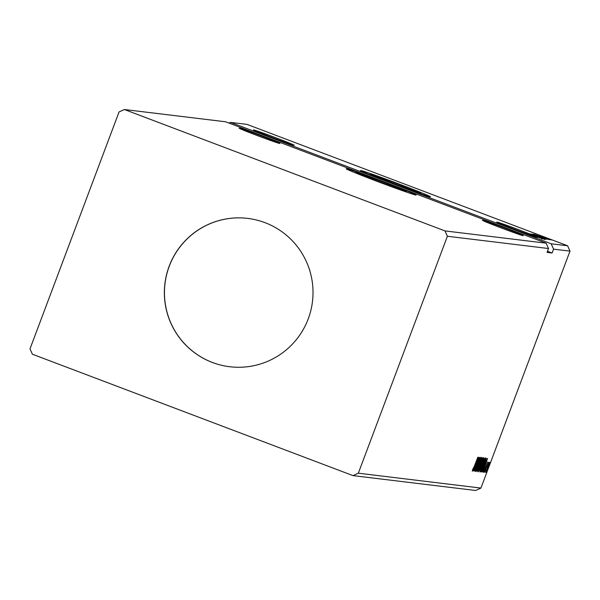 <?xml version="1.0" encoding="UTF-8"?>
<svg xmlns="http://www.w3.org/2000/svg" width="600" height="600" viewBox="0 0 600 600"><rect width="100%" height="100%" fill="white"/><g stroke="black" fill="none" stroke-linecap="round" stroke-linejoin="round"><path stroke-width="0.9" d="M414.81 190.965A20.753 0.503 20.6 0 0 414.923 190.95A20.753 0.503 20.6 0 0 396.645 183.54A20.753 0.503 20.6 0 0 376.185 176.333A20.753 0.503 20.6 0 0 376.072 176.347A20.753 0.503 20.6 0 0 394.357 183.757A20.753 0.503 20.6 0 0 414.81 190.965M400.485 189.225A20.753 0.503 20.6 0 0 400.597 189.218A20.753 0.503 20.6 0 0 382.312 181.8A20.753 0.503 20.6 0 0 361.86 174.6A20.753 0.503 20.6 0 0 361.748 174.608A20.753 0.503 20.6 0 0 380.032 182.017A20.753 0.503 20.6 0 0 400.485 189.225M406.283 191.415A26.977 0.652 -159.4 0 1 379.688 182.055A26.977 0.652 -159.4 0 1 355.92 172.417A26.977 0.652 -159.4 0 1 356.062 172.403A26.977 0.652 -159.4 0 1 382.657 181.77A26.977 0.652 -159.4 0 1 406.425 191.407A26.977 0.652 -159.4 0 1 406.283 191.415M346.41 168.75A37.358 0.907 -159.4 0 1 383.228 181.718A37.358 0.907 -159.4 0 1 416.145 195.053A37.358 0.907 -159.4 0 1 415.935 195.075A37.358 0.907 -159.4 0 1 379.118 182.108A37.358 0.907 -159.4 0 1 346.2 168.765A37.358 0.907 -159.4 0 1 346.41 168.75M370.388 174.142A26.977 0.652 20.6 0 0 370.245 174.157A26.977 0.652 20.6 0 0 394.013 183.788A26.977 0.652 20.6 0 0 420.607 193.155A26.977 0.652 20.6 0 0 420.75 193.14A26.977 0.652 20.6 0 0 396.982 183.51A26.977 0.652 20.6 0 0 370.388 174.142M430.26 196.815A37.358 0.907 20.6 0 0 430.47 196.792A37.358 0.907 20.6 0 0 397.56 183.458A37.358 0.907 20.6 0 0 360.735 170.483A37.358 0.907 20.6 0 0 360.532 170.505A37.358 0.907 20.6 0 0 393.442 183.847A37.358 0.907 20.6 0 0 430.26 196.815M523.125 235.665A21.795 0.532 20.6 0 0 523.245 235.65A21.795 0.532 20.6 0 0 504.045 227.873A21.795 0.532 20.6 0 0 482.565 220.305A21.795 0.532 20.6 0 0 482.445 220.32A21.795 0.532 20.6 0 0 501.645 228.097A21.795 0.532 20.6 0 0 523.125 235.665M239.22 128.16A21.795 0.532 -159.4 0 1 260.7 135.727A21.795 0.532 -159.4 0 1 279.9 143.505A21.795 0.532 -159.4 0 1 279.78 143.52A21.795 0.532 -159.4 0 1 258.3 135.953A21.795 0.532 -159.4 0 1 239.1 128.175A21.795 0.532 -159.4 0 1 239.22 128.16M294.105 145.252A21.795 0.532 20.6 0 0 294.225 145.245A21.795 0.532 20.6 0 0 275.025 137.46A21.795 0.532 20.6 0 0 253.545 129.9A21.795 0.532 20.6 0 0 253.425 129.907A21.795 0.532 20.6 0 0 272.625 137.692A21.795 0.532 20.6 0 0 294.105 145.252M533.963 235.702A21.795 0.532 -159.4 0 1 536.085 236.61L536.482 236.79A21.795 0.532 -159.4 0 1 537.57 237.39A21.795 0.532 -159.4 0 1 537.45 237.397A21.795 0.532 -159.4 0 1 537.315 237.375L536.812 237.248A21.795 0.532 -159.4 0 1 535.043 236.708L534.457 236.513A21.795 0.532 -159.4 0 1 530.835 235.275L527.565 234.112A21.795 0.532 -159.4 0 1 506.985 226.388A21.795 0.532 -159.4 0 1 496.778 222.053A21.795 0.532 -159.4 0 1 496.89 222.045A21.795 0.532 -159.4 0 1 511.59 227.077A21.795 0.532 -159.4 0 1 533.257 235.41L542.085 238.71L533.963 235.702L533.745 236.28M533.025 236.032L533.257 235.41M535.942 236.993L536.085 236.61M308.22 318.892A74.715 74.325 -83.1 0 0 247.688 218.392A74.715 74.325 -83.1 0 0 169.163 266.235A74.715 74.325 -83.1 0 0 229.702 366.735A74.715 74.325 -83.1 0 0 308.22 318.892M247.733 218.4A74.715 74.325 -83.1 0 0 169.252 266.25A74.715 74.325 -83.1 0 0 229.74 366.743M353.002 475.62L358.327 473.197L447.39 236.257L444.982 230.91L546.112 243.173L225.502 121.778L124.38 109.515L119.062 111.93L30 348.877L32.4 354.225L353.002 475.62L475.62 490.485L480.938 488.07L570 251.123L567.6 245.775L246.998 124.38L230.565 122.392L551.168 243.788L567.6 245.775M444.982 230.91L124.38 109.515M544.058 238.942L530.535 233.827L544.058 238.942M546.592 239.25L532.725 234.09L546.638 239.25M542.423 236.58L551.317 239.873L542.423 236.58M549.862 239.647L539.977 235.913L549.862 239.647M539.018 235.748L549.225 239.618L539.018 235.748M533.362 236.483L524.37 233.077L533.362 236.483M534.263 234.278L548.273 239.46L534.278 234.285M548.55 239.243L549.765 239.685L548.55 239.243M550.838 239.52L552.053 239.962L550.838 239.52M549.412 239.347L550.635 239.79L549.412 239.347M538.185 236.513L545.805 239.25L538.185 236.513M535.995 236.243L543.607 238.98L535.995 236.243M447.39 236.257L548.513 248.52L546.112 243.173M485.438 471.368L485.955 470.243L485.438 471.368M484.567 471.255L485.092 470.138L484.567 471.255M487.597 458.415L482.978 472.065L484.342 467.678L483.93 467.625L482.018 471.952L487.597 458.415M482.13 464.918L485.4 457.785L483.285 464.993L480.03 472.072L482.13 464.918M478.485 457.305L473.865 470.963L475.23 466.575L474.817 466.522L472.905 470.842L478.485 457.305M475.71 471.555L481.095 457.26L475.71 471.555M479.933 464.655L483.202 457.515L481.095 464.73L477.84 471.81L479.933 464.655M486.855 471.533L487.38 470.415L486.855 471.533M548.513 248.52L547.05 252.405L552.105 253.013L553.567 249.135L570 251.123M358.327 473.197L480.938 488.07M478.763 471.555L484.103 457.995L480.855 467.775L478.763 471.555M476.775 471.315L481.418 457.665L478.02 468.037L482.377 457.778L476.798 471.315M474.308 466.26L477.825 457.23L474.375 466.41L472.312 471.143L472.62 469.537L474.308 466.26M474.21 471.007L479.205 457.395L476.13 467.625L480.053 457.5L474.945 471.097L478.005 460.89L474.105 470.963M481.298 471.862L486.293 458.257L484.357 465.308L480.982 471.743M486.293 458.257L486.457 458.79L485.933 458.588M487.582 462.06L483.697 472.335L487.582 462.06M484.567 472.26L488.678 462.188L484.567 472.26M488.73 463.912L489.653 462.308L489.345 463.98L485.79 472.59L488.73 463.912M551.168 243.788L553.567 249.135M228.998 123.097L230.565 122.392M481.553 464.13L481.928 464.272M482.812 459.097L483.585 459.39L481.822 463.725L483.368 459.308M481.298 465.12L479.4 470.175L481.478 465.315M478.043 470.295L481.095 464.73M480.982 464.707L482.685 458.91L480.053 464.662L478.357 470.415M482.377 458.798L481.92 458.625M474.743 466.388L475.23 466.575M475.702 465.173L477.263 460.59L475.702 465.173M480.232 470.558L483.285 464.993M483.173 464.978L484.875 459.18L482.243 464.925L480.555 470.678M484.575 459.06L484.118 458.888M485.655 459.638L481.597 470.445L484.245 465.293L485.91 460.065L485.55 459.6M485.91 460.065L485.558 459.577M483.855 467.49L484.342 467.678M484.815 466.275L486.375 461.692L484.815 466.275M488.01 467.52L489.195 463.53L486.248 471.368L488.01 467.52M542.227 237.255L537.533 235.515L542.19 237.353M546.54 237.983L542.295 236.46L546.54 237.983M534.225 234.63L545.1 238.718L534.217 234.66M544.388 238.792L532.928 234.465M538.283 236.55L544.41 238.725L544.14 239.498M532.972 234.39L538.298 236.52M536.415 236.055L532.155 234.382L536.445 236.062M542.888 238.507L537.81 236.535L542.925 238.515M542.19 238.522L530.76 234.127L542.243 238.455L541.95 239.228M533.115 236.145L528.975 234.615A21.795 0.532 -159.4 0 1 528.66 234.502L533.077 236.25M552.105 253.013L547.477 251.265M355.695 173.01L355.92 172.417M370.02 174.743L370.245 174.157M481.388 465.135L480.615 464.842M485.783 459.66L485.01 459.368M545.197 238.71L544.905 239.49M530.76 234.127L530.467 234.9M420.533 193.733L420.75 193.14M406.207 191.993L406.425 191.407"/></g></svg>

